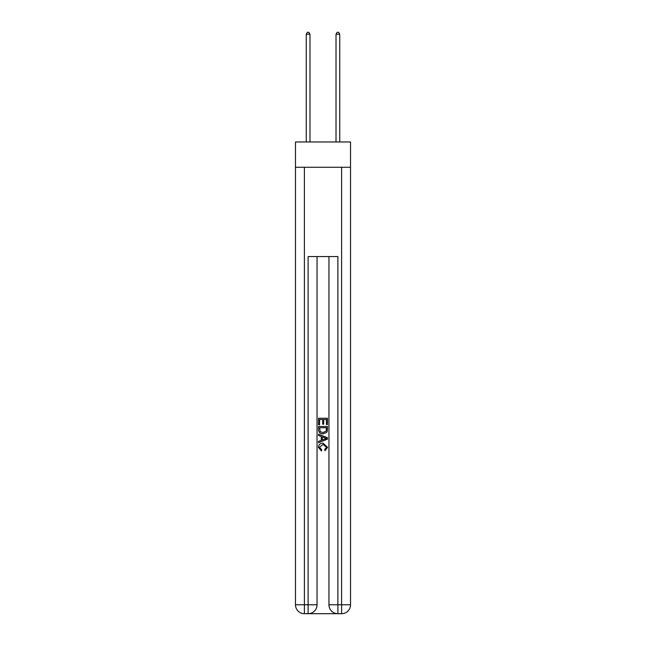 <?xml version="1.0" encoding="UTF-8"?>
<svg xmlns="http://www.w3.org/2000/svg" width="646" height="646" viewBox="0 0 646 646"><rect width="100%" height="100%" fill="white"/><g stroke="black" fill="none" stroke-linecap="round" stroke-linejoin="round"><path stroke-width="0.97" d="M350.528 167.274L350.528 141.975L295.472 141.975L295.472 167.274L350.528 167.274L350.528 604.769L341.605 604.769L341.605 167.274M308.788 613.7L337.212 613.7M337.882 613.7L337.882 604.769L328.951 604.769A8.931 8.931 0 0 0 337.882 613.7L341.605 613.7L341.605 604.769L337.882 604.769L337.882 256.559L308.118 256.559L308.118 604.769L295.472 604.769L295.472 167.274M317.049 256.559L317.049 604.769A8.931 8.931 0 0 1 308.118 613.7L304.395 613.7A8.931 8.931 0 0 1 295.472 604.769M328.951 604.769L328.951 256.559M341.605 613.7A8.931 8.931 0 0 0 350.528 604.769M318.535 424.769L318.535 418.245L327.465 418.245L327.465 424.543L326.432 424.543L326.432 419.504L323.686 419.504L323.686 424.196L322.653 424.196L322.653 419.504L319.568 419.504L319.568 424.769L318.535 424.769M318.535 429.687L318.535 426.489L327.465 426.489L327.336 431.116L326.698 432.416L323.048 433.813C320.19 433.821 318.688 432.449 318.535 429.687M319.568 427.749L320.198 431.698L323.065 432.554L326.246 431.027L326.432 427.749L319.568 427.749M318.535 435.525L318.535 434.193L327.465 437.738L327.465 439.159L318.535 442.704L318.535 441.363L321.28 440.354L321.28 436.543L318.535 435.525M324.785 437.835L322.314 436.922L322.314 439.974L326.432 438.448L324.785 437.835M319.455 447.218L321.684 449.721L321.393 450.981L318.421 447.339C318.664 444.593 320.214 443.213 323.065 443.196L327.579 447.315L324.986 450.755L324.712 449.495L326.545 447.25L323.073 444.456L319.455 447.218M309.983 141.975L309.983 34.238L306.261 34.238L306.261 141.975M306.261 34.238L307.375 32.3L308.861 32.3L309.983 34.238M339.739 141.975L339.739 34.238L336.017 34.238L336.017 141.975M336.017 34.238L337.139 32.3L338.625 32.3L339.739 34.238M304.395 167.274L304.395 613.7M317.049 604.769L308.118 604.769L308.118 613.7"/></g></svg>
